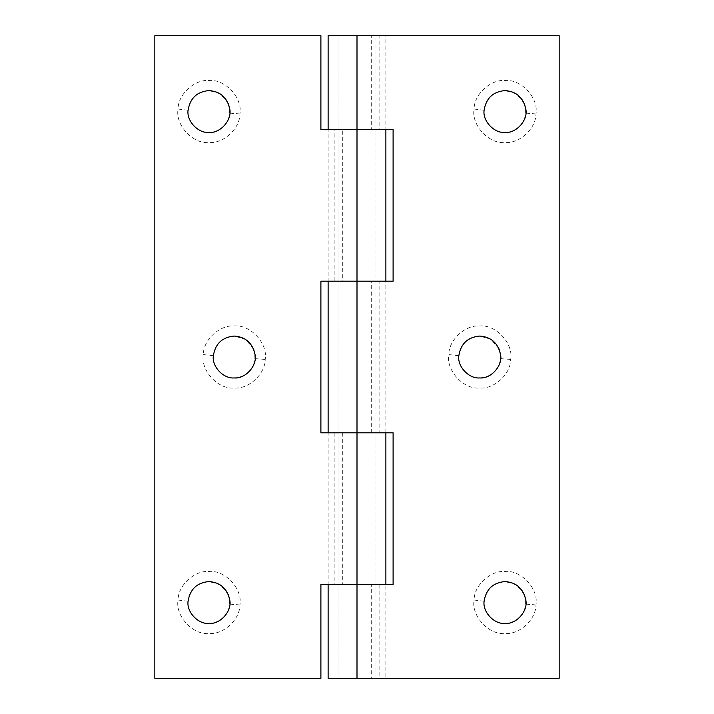 <?xml version="1.0" encoding="UTF-8"?>
<svg xmlns="http://www.w3.org/2000/svg" width="714" height="714" viewBox="0 0 714 714"><rect width="100%" height="100%" fill="white"/><g stroke="black" fill="none" stroke-linecap="round" stroke-linejoin="round"><path stroke-width="0.54" stroke-dasharray="3.57 2.68" d="M354.867 35.7L375.046 35.7L354.867 35.7M354.867 678.3L375.046 678.3L354.867 678.3M188.085 601.206L178.036 600.055C175.144 615.789 192.539 635.076 208.988 633.532C223.312 634.719 239.886 619.877 239.94 604.928C242.831 589.184 225.437 569.897 208.988 571.441C194.663 570.263 178.089 585.096 178.036 600.055M228.284 594.369L220.251 584.837L208.988 581.553M208.988 623.429C220.76 622.438 227.712 616.004 229.863 604.133L239.94 604.928M213.361 355.724L203.303 354.563C200.411 370.298 217.806 389.594 234.254 388.05C248.579 389.228 265.153 374.386 265.206 359.437C268.098 343.702 250.703 324.406 234.254 325.95C219.93 324.772 203.356 339.614 203.303 354.563M253.559 348.887L245.527 339.355L234.254 336.062M234.254 377.938C246.027 376.947 252.988 370.512 255.13 358.642L265.206 359.437M188.085 110.233L178.036 109.072C175.144 124.816 192.539 144.103 208.988 142.559C223.312 143.737 239.886 128.904 239.94 113.945C242.831 98.211 225.437 78.924 208.988 80.468C194.663 79.281 178.089 94.123 178.036 109.072M228.284 103.396L220.251 93.864L208.988 90.571M208.988 132.447C220.76 131.456 227.712 125.03 229.863 113.151L239.94 113.945M375.046 678.3L375.046 35.7L328.868 35.7L357 35.7L338.954 35.7L338.954 129.564L385.881 129.564L385.881 35.7L379.83 35.7L379.83 129.564L320.898 129.564L320.898 35.7L154.831 35.7L154.831 678.3L320.898 678.3L320.898 584.436L393.102 584.436L393.102 432.809L328.868 432.809L385.881 432.809L385.881 281.191L379.83 281.191L379.83 432.809L338.954 432.809L338.954 584.436L357 584.436L357 678.3L559.169 678.3L559.169 35.7L357 35.7L357 129.564L385.132 129.564L334.17 129.564L342.729 129.564L342.729 281.191L334.17 281.191L385.132 281.191L328.868 281.191L364.943 281.191L338.954 281.191L338.954 432.809L364.943 432.809L357 432.809L357 584.436L385.132 584.436L328.119 584.436L328.119 432.809L385.132 432.809L320.898 432.809L320.898 281.191L357 281.191L338.954 281.191L338.954 129.564L375.046 129.564L375.046 432.809L357 432.809L357 281.191L349.057 281.191L371.271 281.191L371.271 432.809L375.046 432.809L375.046 584.436L338.954 584.436L338.954 678.3L357 678.3L328.868 678.3L385.881 678.3L385.881 584.436L371.271 584.436L375.046 584.436L375.046 678.3L357 678.3M342.729 584.436L334.17 584.436L334.17 432.809L342.729 432.809L342.729 584.436M328.119 281.191L334.17 281.191L334.17 129.564L328.119 129.564L328.119 281.191M484.119 110.233L474.06 109.072C471.169 124.816 488.563 144.103 505.012 142.559C519.337 143.737 535.911 128.904 535.964 113.945C538.856 98.211 521.461 78.924 505.012 80.468C490.688 79.281 474.114 94.123 474.06 109.072M524.317 103.396L516.284 93.864L505.012 90.571M505.012 132.447C516.784 131.456 523.746 125.03 525.888 113.151L535.964 113.945M458.843 355.724L448.794 354.563C445.902 370.298 463.297 389.594 479.746 388.05C494.07 389.228 510.644 374.386 510.697 359.437C513.589 343.702 496.194 324.406 479.746 325.95C465.421 324.772 448.847 339.614 448.794 354.563M499.041 348.887L491.009 339.355L479.746 336.062M479.746 377.938C491.518 376.947 498.47 370.512 500.621 358.642L510.697 359.437M484.119 601.206L474.06 600.055C471.169 615.789 488.563 635.076 505.012 633.532C519.337 634.719 535.911 619.877 535.964 604.928C538.856 589.184 521.461 569.897 505.012 571.441C490.688 570.263 474.114 585.096 474.06 600.055M524.317 594.369L516.284 584.837L505.012 581.553M505.012 623.429C516.784 622.438 523.746 616.004 525.888 604.133L535.964 604.928M371.271 584.436L328.868 584.436L379.83 584.436L379.83 678.3L371.271 678.3L371.271 584.436M393.102 129.564L393.102 281.191L357 281.191L357 129.564L393.102 129.564M357 35.7L371.271 35.7L371.271 129.564L375.046 129.564L375.046 35.7M338.954 35.7L338.954 678.3"/><path stroke-width="1.07" d="M208.988 581.553C197.028 582.615 190.058 589.166 188.085 601.206C186.363 611.755 198.055 624.455 208.988 623.429C220.412 624.491 232.211 610.854 229.783 600.099C227.311 588.586 220.376 582.41 208.988 581.553C197.028 582.615 190.058 589.166 188.085 601.206C186.363 611.755 198.055 624.455 208.988 623.429M229.863 604.133L229.783 600.099L228.284 594.369M234.254 336.062C222.295 337.124 215.333 343.675 213.361 355.724C211.63 366.273 223.33 378.964 234.254 377.938C245.687 379.009 257.477 365.363 255.059 354.608C252.577 343.104 245.643 336.919 234.254 336.062C222.295 337.124 215.333 343.675 213.361 355.724C211.63 366.273 223.33 378.964 234.254 377.938M255.13 358.642L255.059 354.608L253.559 348.887M208.988 90.571C197.028 91.633 190.058 98.193 188.085 110.233C186.363 120.782 198.055 133.473 208.988 132.447C220.412 133.518 232.211 119.881 229.783 109.126C227.311 97.613 220.376 91.428 208.988 90.571C197.028 91.633 190.058 98.193 188.085 110.233C186.363 120.782 198.055 133.473 208.988 132.447M229.863 113.151L229.783 109.126L228.284 103.396M320.898 584.436L320.898 678.3L154.831 678.3L154.831 35.7L320.898 35.7L320.898 129.564L385.881 129.564L385.881 281.191L328.119 281.191L328.119 432.809L357 432.809L320.898 432.809L320.898 281.191L357 281.191L357 584.436L320.898 584.436M385.881 584.436L357 584.436L393.102 584.436L393.102 432.809L357 432.809L385.881 432.809L385.881 584.436M505.012 90.571C493.053 91.633 486.091 98.193 484.119 110.233C482.396 120.782 494.088 133.473 505.012 132.447C516.445 133.518 528.235 119.881 525.816 109.126C523.335 97.613 516.4 91.428 505.012 90.571C493.053 91.633 486.091 98.193 484.119 110.233C482.396 120.782 494.088 133.473 505.012 132.447M525.888 113.151L525.816 109.126L524.317 103.396M479.746 336.062C467.786 337.124 460.816 343.675 458.843 355.724C457.121 366.273 468.812 378.964 479.746 377.938C491.17 379.009 502.968 365.363 500.55 354.608C498.069 343.104 491.134 336.919 479.746 336.062C467.786 337.124 460.816 343.675 458.843 355.724C457.121 366.273 468.812 378.964 479.746 377.938M500.621 358.642L500.55 354.608L499.041 348.887M505.012 581.553C493.053 582.615 486.091 589.166 484.119 601.206C482.396 611.755 494.088 624.455 505.012 623.429C516.445 624.491 528.235 610.854 525.816 600.099C523.335 588.586 516.4 582.41 505.012 581.553C493.053 582.615 486.091 589.166 484.119 601.206C482.396 611.755 494.088 624.455 505.012 623.429M525.888 604.133L525.816 600.099L524.317 594.369M357 678.3L328.119 678.3L328.119 584.436L357 584.436L357 678.3L559.169 678.3L559.169 35.7L357 35.7L357 129.564L393.102 129.564L393.102 281.191L357 281.191L357 129.564L328.119 129.564L328.119 35.7L357 35.7"/></g></svg>
